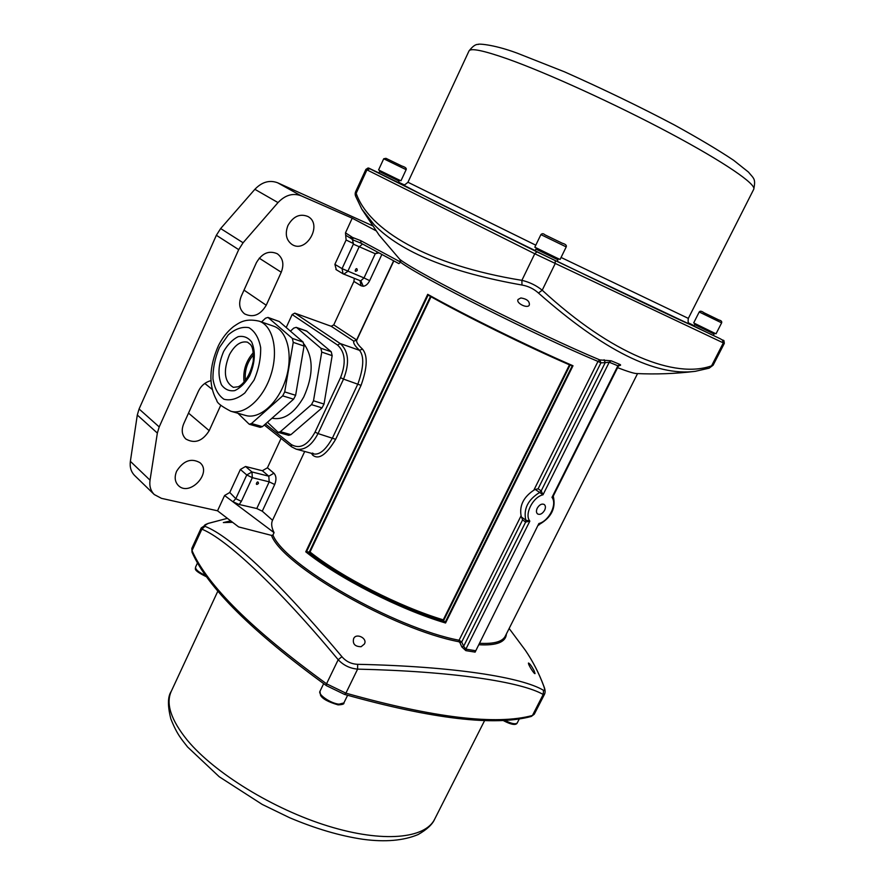 <?xml version="1.0" encoding="UTF-8"?>
<svg xmlns="http://www.w3.org/2000/svg" width="885" height="885" viewBox="0 0 885 885"><rect width="100%" height="100%" fill="white"/><g stroke="black" fill="none" stroke-linecap="round" stroke-linejoin="round"><path stroke-width="1.33" d="M618.869 365.638C620.85 365.439 621.137 365.007 619.743 364.366L611.137 360.792L599.831 359.93C537.77 334.054 418.041 273.686 399.887 259.46L400.783 262.203L398.814 263.586L361.025 243.176L360.682 240.609L352.44 237.412L352.031 238.441L350.681 237.401L350.991 236.395L345.482 232.843L352.219 218.186L375.97 230.719M352.44 237.412L350.991 236.395M352.695 240.012L353.071 243.353L352.717 239.846L360.98 243.154M353.248 238.187L352.739 239.05M352.031 238.441L352.595 240.222M267.436 422.233L278.144 432.367L288.709 435.331L290.922 434.657L280.357 431.681L278.144 432.367M280.357 431.681L311.487 404.644L322.029 407.863L290.922 434.657M290.435 331.167L293.743 328.114L296.209 327.35L306.542 330.979L331.233 351.776L332.163 355.648L324.032 404.036L313.5 400.794L311.487 404.644M313.5 400.794L321.753 352.097L332.163 355.648M331.233 351.776L320.824 348.203L321.753 352.097M320.824 348.203L296.774 327.671L307.106 331.311M296.209 327.35L296.774 327.671M324.032 404.036L322.029 407.863M262.436 426.636L251.473 423.55L249.26 424.258L260.212 427.333L262.436 426.636L293.599 399.19L295.623 395.296L304.053 346.057L303.146 342.13L292.349 338.413L267.978 317.416L265.522 318.213L261.517 321.985M237.888 413.251L249.26 424.258M251.473 423.55L282.669 395.86L293.599 399.19M295.623 395.296L284.704 391.922L282.669 395.86M284.704 391.922L293.245 342.362L304.053 346.057M292.349 338.413L293.245 342.362M259.106 321.144L273.653 326.2C287.492 330.736 293.422 355.283 285.811 379.123C278.399 403.029 259.504 419.689 245.587 415.452L230.786 411.226C244.647 415.452 263.553 398.582 271.042 374.455C278.72 350.383 272.89 325.658 259.106 321.144C245.068 318.014 239.392 322.66 233.485 326.609C227.434 331.421 222.412 337.76 218.429 345.648C208.993 367.209 208.44 385.451 216.759 400.385C216.902 402.841 221.582 406.447 230.786 411.226M303.146 342.13L279.24 321.509L267.978 317.416M253.375 352.617C245.864 361.08 242.767 370.926 244.083 382.176M245.433 380.561C244.437 370.771 247.136 362.164 253.552 354.719M272.005 418.207L272.027 418.207C283.731 420.508 294.318 413.406 303.787 396.911C313.489 375.295 313.6 357.695 304.097 344.11M355.847 196.691L361.777 209.07L374.233 224.823C401.027 252.291 450.277 272.359 521.984 285.036C528.268 286.143 533.755 288.798 538.445 293.023C603.437 350.383 655.697 376.49 695.223 371.335L708.409 368.337M695.112 371.346C675.476 373.735 655.907 374.466 636.403 373.536C633.771 373.415 627.498 371.457 617.586 367.673M399.887 259.46L379.2 235.211L361.777 209.07M520.878 297.957C526.807 298.898 529.639 301.199 529.363 304.871C528.102 309.23 515.479 303.135 518.112 299.44L520.878 297.957M372.508 225.763L277.591 182.764C269.505 179.777 261.927 181.967 254.869 189.313L220.653 228.551L216.36 235.277L139.078 408.981L137.297 415.021L130.372 461.339C129.619 467.136 131.057 471.871 134.664 475.533L154.278 494.549C150.649 490.865 149.233 486.075 150.03 480.179L157.353 433.075L159.2 426.924L238.696 249.636L243.087 242.755L278.012 202.588C285.202 195.054 292.88 192.786 301.033 195.762L352.219 218.186M698.519 325.348L694.614 324.563L714.118 334.054L710.998 331.51L698.575 325.459M713.697 332.716L693.674 322.925L699.216 311.985L721.629 322.859L716.031 333.8L713.697 332.716M540.359 250.057L535.901 249.061L557.948 259.77L554.408 256.871L540.315 249.957M556.444 257.778L534.817 247.192L540.901 234.614L566.212 246.904L560.083 259.46L556.444 257.778M399.091 181.082L398.405 182.553L394.71 180.839L378.857 173.095L379.543 171.613L399.091 181.082L395.938 178.516L383.493 172.486L379.543 171.613M714.118 334.065L713.376 335.515L711.33 334.574L693.873 326.023L694.614 324.563M557.948 259.77L557.141 261.44L553.933 259.969L535.093 250.732L535.901 249.061M544.618 510.258C542.45 513.776 540.115 515.015 537.626 513.975C536.199 512.736 536.067 510.811 537.228 508.2C539.396 504.682 541.731 503.432 544.209 504.461C545.658 505.7 545.791 507.625 544.618 510.258M220.73 405.297L209.192 430.663C202.543 441.217 194.755 443.993 185.85 439.015C181.912 435.121 181.193 430.044 183.704 423.782L198.373 391.258C201.105 385.694 205.287 382.165 210.895 380.661M188.394 413.372L198.505 390.982M266.23 305.236C260.367 315.071 253.154 317.947 244.592 313.887C239.481 309.639 238.364 303.765 241.24 296.265L256.385 262.701C261.982 253.143 268.952 250.167 277.315 253.763C282.979 258.088 284.295 264.25 281.242 272.237L266.23 305.236L244.017 290.125L256.506 262.425M272.514 520.303L304.705 451.472L272.514 520.303C271.02 523.489 271.54 527.604 274.062 532.648L272.956 535.027L271.507 535.392L238.64 526.929L217.533 510.8L161.49 498.355L154.278 494.549M217.533 510.8L224.58 495.512L229.768 492.491L240.377 469.47L245.554 466.483L262.358 470.743L267.436 467.789L281.065 438.429M286.209 327.516L292.161 314.551L294.782 313.135L331.211 326.277L333.745 324.895L353.9 281.43L354.299 278.366M336.311 269.704L334.884 264.349L346.101 240.012L345.482 232.843M176.635 471.207C183.427 460.609 191.215 457.766 199.988 462.7C212.378 472.767 189.622 496.983 178.405 485.577C174.843 481.86 174.245 477.07 176.635 471.207M287.924 225.531C293.223 216.316 299.893 213.307 307.936 216.504C323.113 224.37 306.199 253.918 291.973 244.459C286.176 240.134 284.826 233.828 287.924 225.531M431.006 296.663L431.028 296.774C466.804 316.786 526.796 346.312 569.464 364.841L569.63 364.775M569.464 364.841L443.263 619.843L443.617 620.573L570.117 364.996M309.219 552.151C341.256 577.639 399.555 607.398 443.617 620.573L445.564 623.007L573.004 365.759L572.208 365.903L445.199 622.277C399.777 608.747 339.475 577.971 306.553 551.676L428.119 295.059L427.709 294.329L305.756 551.82L310.015 552.008L431.028 296.774M572.208 365.903L572.208 365.903C527.914 346.688 465.112 315.79 428.097 295.048C465.123 315.79 527.902 346.688 572.197 365.892M312.881 453.706L312.737 455.178C318.755 460.078 326.399 454.779 335.658 439.292L361.047 385.373C367.408 367.64 367.883 355.549 362.474 349.088L359.52 350.327C364.288 356.279 363.757 367.452 357.938 383.836L332.583 437.754C326.078 449.48 319.872 454.901 313.965 454.005L312.549 453.054M271.507 535.392C282.094 565.294 393.36 629.368 458.972 641.758L459.923 642.643L461.727 641.979L459.072 640.242C394.279 627.941 284.339 564.895 272.956 535.027M459.923 642.643L461.826 646.935L463.64 646.282L461.727 641.979L522.592 519.893L525.646 522.062L529.838 521.11L525.823 520.159L521.553 517.128L522.592 519.893M461.826 646.935L465.831 650.63L465.875 649.136L463.64 646.282L525.646 522.062L525.823 520.159C523.312 508.963 527.925 499.726 539.662 492.447L543.003 494.781L541.2 490.898L538.102 488.797L534.772 489.582C523.511 496.75 519.008 505.789 521.265 516.685L521.553 517.128M465.831 650.63L475.134 652.123L475.223 650.652L465.875 649.136L529.838 521.11C524.152 514.428 532.781 497.093 543.003 494.781L609.223 362.231L611.137 360.792M476.041 650.232L538.888 523.533L476.041 650.232M475.134 652.123L476.285 649.745M509.14 628.483L525.336 650.265C532.781 661.183 538.854 672.987 543.567 685.643C544.95 689.492 544.939 691.063 543.523 690.322C522.028 677.335 454.248 666.383 357.662 664.314C351.312 664.049 346.068 661.515 341.931 656.703C294.827 600.517 257.037 561.798 228.562 540.536C219.248 533.533 211.371 528.799 204.944 526.332C203.461 525.657 204.656 524.661 208.517 523.356L227.412 518.344L207.997 523.455L201.238 527.925L191.846 548.368L192.001 552.163C207.433 587.308 252.236 631.802 326.41 685.643L344.519 694.404C432.411 719.029 494.671 726.375 531.277 716.452L532.449 715.478C496.319 725.324 434.137 717.879 345.902 693.165L344.519 694.404M534.153 670.797L535.06 673.562C534.429 674.658 527.991 664.458 528.456 663.031C529.739 663.473 531.631 666.062 534.153 670.797M232.6 522.316L223.352 522.57L230.697 520.856M361.135 646.703C355.04 646.647 352.518 644.014 353.58 638.815C355.87 632.41 367.961 638.339 364.343 644.07L361.135 646.703M274.062 532.648L224.58 495.512M400.728 262.325C419.977 277.082 537.129 336.134 597.983 361.412L599.831 359.93L600.915 362.839L605.218 362.651L604.112 359.741M535.325 489.493L539.662 492.447L541.2 490.898L605.218 362.651L609.223 362.231L617.896 365.804L619.743 364.366M618.239 366.39L553.39 495.832L551.986 497.381L617.896 365.804L618.239 366.39L619.157 365.483L618.106 365.616M360.859 243.098L398.814 263.586M357.662 664.314L357.606 669.126C453.894 671.339 521.597 681.992 543.202 694.493L543.523 690.322M341.931 656.703L338.192 659.723C343.469 665.299 349.94 668.44 357.606 669.126L345.902 693.165L326.543 683.795L326.41 685.643M544.518 694.238L534.263 714.239L532.449 715.478L543.202 694.493L544.518 694.238C545.481 692.236 545.248 689.526 543.799 686.096L543.567 685.643M204.944 526.332L201.88 529.175C225.62 538.622 276.518 585.45 338.192 659.723L326.543 683.795C252.081 629.744 207.245 585.35 192.023 550.614L201.88 529.175L201.238 527.936M355.836 196.658L355.67 191.647C354.962 193.306 355.018 194.977 355.836 196.658M521.984 285.036L521.885 280.346C427.201 265.013 368.779 229.857 356.168 193.306L366.921 169.909L369.819 168.769L378.935 172.929L371.966 169.655M538.445 293.023L542.217 290.214C536.221 285.39 529.44 282.105 521.885 280.346L534.761 253.752L536.941 251.86L369.819 168.769M713.133 365.195L709.15 368.171L713.133 365.195L724.317 343.369C723.521 338.557 724.903 341.853 720.302 338.778L536.941 251.86M722.392 339.962L723.299 342.949L711.573 365.837C675.609 378.78 612.497 354.951 542.217 290.214L555.16 263.653L555.271 260.765M378.039 252.369L375.262 253.741L378.935 252.856M393.637 260.787L356.644 339.917L353.823 341.167L356.799 340.072L393.825 260.887M551.986 497.381L553.379 496.728C555.935 508.156 551.399 517.294 539.784 524.13L538.888 523.533C548.966 521.066 557.428 504.229 551.986 497.381M345.692 235.255L350.77 238.308L350.681 237.401M350.77 238.308L351.832 239.116M346.101 240.012L353.071 243.353L353.358 244.16L353.403 242.91M357.274 270.434C352.805 273.996 357.009 264.947 357.274 270.434M240.377 469.47L246.76 474.968L235.808 498.686L241.362 501.364L252.325 477.668L251.959 471.959L246.76 474.968L252.325 477.668L269.195 481.838L256.783 508.532L239.193 504.505L232.932 501.784L235.808 498.686L229.768 492.491M272.536 520.258L262.27 511.187L256.783 508.532M258.464 483.476C254.017 487.17 258 478.575 258.464 483.476M396.734 178.814L378.57 169.942L383.714 158.78L406.126 169.666L400.96 180.805L396.734 178.814M268.531 317.748L279.24 321.509M219.469 347.473L228.241 334.884C235.288 328.855 242.18 326.443 248.917 327.671C254.902 331.267 258.818 337.926 260.666 347.65C260.887 358.502 258.685 369.333 254.028 380.141L244.857 392.94C237.578 398.836 230.62 400.938 223.982 399.257C218.23 395.285 214.546 388.493 212.953 378.891C212.854 368.359 215.022 357.883 219.469 347.473M223.651 351.433C218.307 363.978 217.566 375.085 221.427 384.765C224.845 389.455 229.27 391.413 234.691 390.628C240.277 388.05 245.233 383.15 249.57 375.926C255.09 362.961 255.787 351.644 251.661 341.964C248.077 337.417 243.574 335.647 238.153 336.676C232.655 339.431 227.821 344.342 223.651 351.433M229.469 354.608C234.824 344.918 240.842 340.78 247.523 342.196L250.588 344.597C251.207 345.913 253.763 347.152 253.276 361.102C249.216 380.594 239.669 386.358 238.12 386.778L233.33 387.342C224.259 381.8 222.965 370.892 229.469 354.608M205.818 575.582C198.782 572.407 195.364 569.586 195.552 567.141L197.532 562.827M503.056 720.357C508.831 723.62 512.891 724.76 515.225 723.797M502.934 720.368C514.484 726.596 516.696 724.107 517.238 722.945C515.512 724.583 511.298 723.698 504.594 720.279M398.571 182.188L404.202 184.854L398.571 182.188M688.596 322.948L694.05 325.658L688.596 322.948M402.929 184.755L436.205 202.023L535.159 250.588M557.207 261.285C640.983 301.907 700.466 329.95 689.47 323.888M371.943 169.643C366.833 167.066 368.791 167.94 365.914 169.345L534.761 253.752L724.317 343.369M535.79 245.189L407.952 182.244C404.832 185.031 403.106 185.85 402.763 184.711L402.775 184.711M689.614 323.987C688.231 323.877 687.811 322.007 688.331 318.39L561.068 257.458M507.548 58.919C547.007 72.924 615.639 104.187 670.122 133.259C724.726 162.364 756.675 184.445 753.732 189.279C755.901 178.516 753.92 178.803 748.433 172.066L733.588 160.262C718.399 150.118 698.685 138.37 674.447 125.006C639.91 106.797 603.26 89.075 564.508 71.84L517.238 53.166C491.717 43.675 476.572 43.697 478.342 44.438C475.743 44.062 472.623 46.263 468.973 51.009C470.521 47.801 483.376 50.445 507.548 58.919M187.366 740.291C170.971 720.003 165.606 703.663 171.281 691.285C167.674 696.561 167.519 705.732 170.827 718.819C177.044 734.517 181.469 739.086 187.565 746.962L219.248 776.764L262.214 804.421L289.583 817.707C315.624 828.725 340.139 835.927 363.104 839.312C385.174 842.266 403.505 840.673 418.118 834.555C426.902 829.544 432.422 824.411 434.668 819.167C425.254 838.582 383.271 843.04 328.335 826.136C273.476 809.332 214.402 772.948 187.366 740.291M209.192 430.663L188.516 413.107M212.19 389.378L204.811 383.437M281.242 272.237L259.228 258.177M216.36 235.277L238.696 249.636M243.087 242.755L220.653 228.551M159.2 426.924L139.078 408.981M137.297 415.021L157.353 433.075M150.03 480.179L130.372 461.339M301.033 195.762L277.591 182.764M254.869 189.313L278.012 202.588M430.497 296.375L309.241 552.151M443.263 619.843C399.533 606.69 341.898 577.285 310.015 552.008M305.756 551.82C338.822 578.325 399.81 609.455 445.564 623.007M573.004 365.759C528.411 346.433 464.913 315.193 427.709 294.329M538.102 488.797L600.915 362.839L597.983 361.412L533.932 489.991M520.988 515.966L459.072 640.242L458.972 641.758M362.474 349.088C357.883 344.807 356.002 341.809 356.799 340.072L333.745 324.895M311.387 453.297L312.737 455.178M637.554 373.592L505.28 636.16C502.459 641.714 493.874 644.092 479.526 643.273M478.796 644.734C496.629 645.751 505.833 642.156 506.386 633.959M400.783 262.203L360.682 240.609M331.211 326.277L353.823 341.167C353.026 342.96 354.929 346.013 359.52 350.327L340.238 343.557L337.539 345.05C345.261 352.075 346.256 362.938 340.537 377.652L315.049 432.123C307.715 445.343 299.772 449.469 291.242 444.513L265.445 423.981M334.884 264.349L342.052 268.642L353.358 244.16L375.262 253.741L364.012 277.934L369.653 280.667L381.877 254.438M362.562 244.006L359.078 246.937L347.761 271.418L343.723 274.151L343.059 273.819L359.73 280.501M335.902 269.494L343.059 273.819L342.052 268.642L364.012 277.934L360.826 280.744L363.27 286.275C365.826 285.921 367.95 284.052 369.653 280.667M360.04 280.645L361.08 285.778L363.27 286.275M360.826 280.744L360.118 280.7M353.9 281.43L361.08 285.778M262.358 470.743L268.808 476.185L251.959 471.959L245.554 466.483M239.193 504.505L241.362 501.364M262.27 511.187L274.693 484.515C276.585 479.648 276.33 475.876 273.907 473.209L267.436 467.789M274.693 484.515L269.195 481.838L268.808 476.185L273.907 473.209M264.261 425.021L291.541 446.781L296.11 449.126L291.541 446.781L291.242 444.513M313.965 454.005L296.11 449.126C304.54 450.576 311.841 445.387 318.025 433.573L315.049 432.123M335.658 439.292L318.025 433.573L343.535 379.101L340.537 377.652M361.047 385.373L343.535 379.101C349.774 363.049 348.679 351.201 340.238 343.557L294.782 313.135M292.161 314.551L337.539 345.05M347.595 695.3L343.878 702.933L339.021 704.183C330.846 703.498 317.726 694.614 319.961 691.318L323.644 683.685M206.78 576.92C191.669 569.663 196.061 568.657 195.552 567.141M517.238 722.945L519.34 718.83M699.216 311.985C699.991 310.757 701.595 311.022 704.006 312.77L718.963 320.027C721.175 320.525 722.06 321.465 721.629 322.859M540.901 234.614C542.085 233.386 543.412 233.441 544.883 234.802L562.307 243.242C565.559 244.16 566.865 245.377 566.212 246.904M688.331 318.39L753.732 189.279M407.952 182.244L468.973 51.009M534.263 714.239L531.277 716.452M192.001 552.163L191.846 548.368M217.887 591.047L171.281 691.285M484.659 720.478L434.668 819.167M525.336 650.254C532.858 661.305 539.009 673.253 543.799 686.096M695.223 371.335L709.184 368.16M365.914 169.345L355.67 191.636M553.39 495.832L553.379 496.728M539.784 524.13L538.711 525.126M383.714 158.78L385.948 158.327L401.746 165.982C405.374 167.143 406.834 168.371 406.126 169.666M343.878 702.933C344.365 704.029 342.429 704.681 338.07 704.869C328.202 701.982 322.35 698.774 320.536 695.256L319.961 691.318"/></g></svg>

